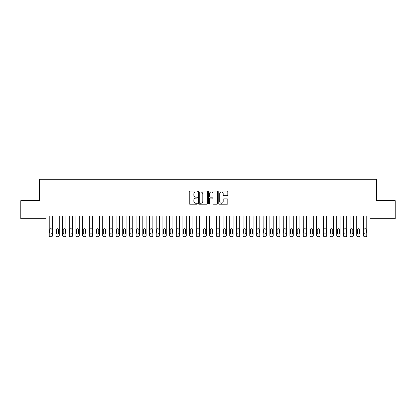 <?xml version="1.0" encoding="UTF-8"?>
<svg xmlns="http://www.w3.org/2000/svg" width="416" height="416" viewBox="0 0 416 416"><rect width="100%" height="100%" fill="white"/><g stroke="black" fill="none" stroke-linecap="round" stroke-linejoin="round"><path stroke-width="0.62" d="M197.304 191.526A0.458 0.458 0 0 0 196.846 191.069L189.873 191.069A0.655 0.655 0 0 0 189.212 191.724L189.212 203.538A0.655 0.655 0 0 0 189.873 204.194L196.846 204.194A0.458 0.458 0 0 0 197.304 203.736A0.458 0.458 0 0 0 196.846 203.273L195.941 203.273A2.101 2.101 0 0 1 193.84 201.172L193.84 200.19A2.101 2.101 0 0 1 195.941 198.089L196.846 198.089A0.458 0.458 0 0 0 197.304 197.631A0.458 0.458 0 0 0 196.846 197.174L195.941 197.174A2.101 2.101 0 0 1 193.84 195.073L193.84 194.085A2.101 2.101 0 0 1 195.941 191.989L196.846 191.989A0.458 0.458 0 0 0 197.304 191.526M227.178 195.697A0.655 0.655 0 0 0 227.833 195.036L227.833 191.724A0.655 0.655 0 0 0 227.178 191.069L219.435 191.069A0.655 0.655 0 0 0 218.78 191.724L218.78 203.538A0.655 0.655 0 0 0 219.435 204.194L227.178 204.194A0.655 0.655 0 0 0 227.833 203.538L227.833 199.534A0.655 0.655 0 0 0 227.178 198.879L223.865 198.879A0.655 0.655 0 0 0 223.21 199.534L223.21 201.521A1.758 1.758 0 0 1 221.452 203.273A1.758 1.758 0 0 1 219.7 201.521L219.7 193.742A1.758 1.758 0 0 1 221.452 191.989A1.758 1.758 0 0 1 223.21 193.742L223.21 195.036A0.655 0.655 0 0 0 223.865 195.697L227.178 195.697M369.996 216.018L46.004 216.018L46.004 218.691L20.8 218.691L20.8 200.637L39.317 200.637L39.317 179.244L376.683 179.244L376.683 200.637L395.2 200.637L395.2 218.691L369.996 218.691L369.996 216.018M207.428 191.724A0.655 0.655 0 0 0 206.768 191.069L199.025 191.069A0.655 0.655 0 0 0 198.37 191.724L198.37 203.538A0.655 0.655 0 0 0 199.025 204.194L206.768 204.194A0.655 0.655 0 0 0 207.428 203.538L207.428 191.724M209.232 191.069L216.975 191.069A0.655 0.655 0 0 1 217.63 191.724L217.63 203.538A0.655 0.655 0 0 1 216.975 204.194L213.658 204.194A0.655 0.655 0 0 1 213.002 203.538L213.002 198.744A0.655 0.655 0 0 0 212.347 198.089L210.148 198.089A0.655 0.655 0 0 0 209.492 198.744L209.492 203.736A0.458 0.458 0 0 1 209.035 204.194A0.458 0.458 0 0 1 208.572 203.736L208.572 191.724A0.655 0.655 0 0 1 209.232 191.069M199.748 191.989A0.458 0.458 0 0 0 199.29 192.447L199.29 202.816A0.458 0.458 0 0 0 199.748 203.273L200.699 203.273A2.101 2.101 0 0 0 202.8 201.172L202.8 194.085A2.101 2.101 0 0 0 200.699 191.989L199.748 191.989M213.002 193.773A1.758 1.758 0 0 0 211.25 192.02A1.758 1.758 0 0 0 209.492 193.773L209.492 196.513A0.655 0.655 0 0 0 210.148 197.174L212.347 197.174A0.655 0.655 0 0 0 213.002 196.513L213.002 193.773M49.213 235.42L49.213 216.018L49.213 235.42A1.336 1.336 179.6 0 0 50.549 236.756L51.22 236.756A1.336 1.336 179.6 0 0 52.556 235.42L52.556 216.018M49.816 233.012A1.071 1.071 0.4 0 0 50.887 234.083A1.071 1.071 0.4 0 0 51.953 233.012A1.071 1.071 -0.4 0 1 50.887 234.083A1.071 1.071 -0.4 0 1 49.816 233.012L49.816 229.804A1.071 1.071 -0.4 0 1 50.887 228.732A1.071 1.071 -0.4 0 1 51.953 229.804A1.071 1.071 0.4 0 0 50.887 228.732A1.071 1.071 0.4 0 0 49.816 229.804M51.953 229.804L51.953 233.012M50.549 236.756L51.22 236.756M55.9 235.42L55.9 216.018L55.9 235.42A1.336 1.336 179.6 0 0 57.236 236.756L57.907 236.756A1.336 1.336 179.6 0 0 59.244 235.42L59.244 216.018M56.503 233.012A1.071 1.071 0.4 0 0 57.569 234.083A1.071 1.071 0.4 0 0 58.64 233.012A1.071 1.071 -0.4 0 1 57.569 234.083A1.071 1.071 -0.4 0 1 56.503 233.012L56.503 229.804A1.071 1.071 -0.4 0 1 57.569 228.732A1.071 1.071 -0.4 0 1 58.64 229.804A1.071 1.071 0.4 0 0 57.569 228.732A1.071 1.071 0.4 0 0 56.503 229.804M62.587 235.42L62.587 216.018L62.587 235.42A1.336 1.336 179.6 0 0 63.924 236.756L64.589 236.756A1.336 1.336 179.6 0 0 65.931 235.42L65.931 216.018M63.185 233.012A1.071 1.071 0.4 0 0 64.256 234.083A1.071 1.071 0.4 0 0 65.328 233.012A1.071 1.071 -0.4 0 1 64.256 234.083A1.071 1.071 -0.4 0 1 63.185 233.012L63.185 229.804A1.071 1.071 -0.4 0 1 64.256 228.732A1.071 1.071 -0.4 0 1 65.328 229.804A1.071 1.071 0.4 0 0 64.256 228.732A1.071 1.071 0.4 0 0 63.185 229.804M58.64 229.804L58.64 233.012M57.236 236.756L57.907 236.756M65.328 229.804L65.328 233.012M63.924 236.756L64.589 236.756M69.269 235.42L69.269 216.018L69.269 235.42A1.336 1.336 179.6 0 0 70.611 236.756L71.276 236.756A1.336 1.336 179.6 0 0 72.613 235.42L72.613 216.018M69.872 233.012A1.071 1.071 0.4 0 0 70.944 234.083A1.071 1.071 0.4 0 0 72.015 233.012A1.071 1.071 -0.4 0 1 70.944 234.083A1.071 1.071 -0.4 0 1 69.872 233.012L69.872 229.804A1.071 1.071 -0.4 0 1 70.944 228.732A1.071 1.071 -0.4 0 1 72.015 229.804A1.071 1.071 0.4 0 0 70.944 228.732A1.071 1.071 0.4 0 0 69.872 229.804M75.956 235.42L75.956 216.018L75.956 235.42A1.336 1.336 179.6 0 0 77.293 236.756L77.964 236.756A1.336 1.336 179.6 0 0 79.3 235.42L79.3 216.018M76.56 233.012A1.071 1.071 0.4 0 0 77.631 234.083A1.071 1.071 0.4 0 0 78.697 233.012A1.071 1.071 -0.4 0 1 77.631 234.083A1.071 1.071 -0.4 0 1 76.56 233.012L76.56 229.804A1.071 1.071 -0.4 0 1 77.631 228.732A1.071 1.071 -0.4 0 1 78.697 229.804A1.071 1.071 0.4 0 0 77.631 228.732A1.071 1.071 0.4 0 0 76.56 229.804M72.015 229.804L72.015 233.012M70.611 236.756L71.276 236.756M78.697 229.804L78.697 233.012M77.293 236.756L77.964 236.756M82.644 235.42L82.644 216.018L82.644 235.42A1.336 1.336 179.6 0 0 83.98 236.756L84.651 236.756A1.336 1.336 179.6 0 0 85.987 235.42L85.987 216.018M83.247 233.012A1.071 1.071 0.4 0 0 84.313 234.083A1.071 1.071 0.4 0 0 85.384 233.012A1.071 1.071 -0.4 0 1 84.313 234.083A1.071 1.071 -0.4 0 1 83.247 233.012L83.247 229.804A1.071 1.071 -0.4 0 1 84.313 228.732A1.071 1.071 -0.4 0 1 85.384 229.804A1.071 1.071 0.4 0 0 84.313 228.732A1.071 1.071 0.4 0 0 83.247 229.804M85.384 229.804L85.384 233.012M83.98 236.756L84.651 236.756M89.331 235.42L89.331 216.018L89.331 235.42A1.336 1.336 179.6 0 0 90.667 236.756L91.333 236.756A1.336 1.336 179.6 0 0 92.669 235.42L92.669 216.018M89.929 233.012A1.071 1.071 0.4 0 0 91 234.083A1.071 1.071 0.4 0 0 92.071 233.012A1.071 1.071 -0.4 0 1 91 234.083A1.071 1.071 -0.4 0 1 89.929 233.012L89.929 229.804A1.071 1.071 -0.4 0 1 91 228.732A1.071 1.071 -0.4 0 1 92.071 229.804A1.071 1.071 0.4 0 0 91 228.732A1.071 1.071 0.4 0 0 89.929 229.804M92.071 229.804L92.071 233.012M90.667 236.756L91.333 236.756M96.013 235.42L96.013 216.018L96.013 235.42A1.336 1.336 179.6 0 0 97.349 236.756L98.02 236.756A1.336 1.336 179.6 0 0 99.356 235.42L99.356 216.018M96.616 233.012A1.071 1.071 0.4 0 0 97.687 234.083A1.071 1.071 0.4 0 0 98.753 233.012A1.071 1.071 -0.4 0 1 97.687 234.083A1.071 1.071 -0.4 0 1 96.616 233.012L96.616 229.804A1.071 1.071 -0.4 0 1 97.687 228.732A1.071 1.071 -0.4 0 1 98.753 229.804A1.071 1.071 0.4 0 0 97.687 228.732A1.071 1.071 0.4 0 0 96.616 229.804M102.7 235.42L102.7 216.018L102.7 235.42A1.336 1.336 179.6 0 0 104.036 236.756L104.707 236.756A1.336 1.336 179.6 0 0 106.044 235.42L106.044 216.018M103.303 233.012A1.071 1.071 0.4 0 0 104.369 234.083A1.071 1.071 0.4 0 0 105.44 233.012A1.071 1.071 -0.4 0 1 104.369 234.083A1.071 1.071 -0.4 0 1 103.303 233.012L103.303 229.804A1.071 1.071 -0.4 0 1 104.369 228.732A1.071 1.071 -0.4 0 1 105.44 229.804A1.071 1.071 0.4 0 0 104.369 228.732A1.071 1.071 0.4 0 0 103.303 229.804M109.387 235.42L109.387 216.018L109.387 235.42A1.336 1.336 179.6 0 0 110.724 236.756L111.389 236.756A1.336 1.336 179.6 0 0 112.731 235.42L112.731 216.018M109.985 233.012A1.071 1.071 0.4 0 0 111.056 234.083A1.071 1.071 0.4 0 0 112.128 233.012A1.071 1.071 -0.4 0 1 111.056 234.083A1.071 1.071 -0.4 0 1 109.985 233.012L109.985 229.804A1.071 1.071 -0.4 0 1 111.056 228.732A1.071 1.071 -0.4 0 1 112.128 229.804A1.071 1.071 0.4 0 0 111.056 228.732A1.071 1.071 0.4 0 0 109.985 229.804M116.069 235.42L116.069 216.018L116.069 235.42A1.336 1.336 179.6 0 0 117.411 236.756L118.076 236.756A1.336 1.336 179.6 0 0 119.413 235.42L119.413 216.018M116.672 233.012A1.071 1.071 0.4 0 0 117.744 234.083A1.071 1.071 0.4 0 0 118.815 233.012A1.071 1.071 -0.4 0 1 117.744 234.083A1.071 1.071 -0.4 0 1 116.672 233.012L116.672 229.804A1.071 1.071 -0.4 0 1 117.744 228.732A1.071 1.071 -0.4 0 1 118.815 229.804A1.071 1.071 0.4 0 0 117.744 228.732A1.071 1.071 0.4 0 0 116.672 229.804M122.756 235.42L122.756 216.018L122.756 235.42A1.336 1.336 179.6 0 0 124.093 236.756L124.764 236.756A1.336 1.336 179.6 0 0 126.1 235.42L126.1 216.018M123.36 233.012A1.071 1.071 0.4 0 0 124.431 234.083A1.071 1.071 0.4 0 0 125.497 233.012A1.071 1.071 -0.4 0 1 124.431 234.083A1.071 1.071 -0.4 0 1 123.36 233.012L123.36 229.804A1.071 1.071 -0.4 0 1 124.431 228.732A1.071 1.071 -0.4 0 1 125.497 229.804A1.071 1.071 0.4 0 0 124.431 228.732A1.071 1.071 0.4 0 0 123.36 229.804M129.444 235.42L129.444 216.018L129.444 235.42A1.336 1.336 179.6 0 0 130.78 236.756L131.451 236.756A1.336 1.336 179.6 0 0 132.787 235.42L132.787 216.018M130.047 233.012A1.071 1.071 0.4 0 0 131.113 234.083A1.071 1.071 0.4 0 0 132.184 233.012A1.071 1.071 -0.4 0 1 131.113 234.083A1.071 1.071 -0.4 0 1 130.047 233.012L130.047 229.804A1.071 1.071 -0.4 0 1 131.113 228.732A1.071 1.071 -0.4 0 1 132.184 229.804A1.071 1.071 0.4 0 0 131.113 228.732A1.071 1.071 0.4 0 0 130.047 229.804M136.131 235.42L136.131 216.018L136.131 235.42A1.336 1.336 179.6 0 0 137.467 236.756L138.133 236.756A1.336 1.336 179.6 0 0 139.469 235.42L139.469 216.018M136.729 233.012A1.071 1.071 0.4 0 0 137.8 234.083A1.071 1.071 0.4 0 0 138.871 233.012A1.071 1.071 -0.4 0 1 137.8 234.083A1.071 1.071 -0.4 0 1 136.729 233.012L136.729 229.804A1.071 1.071 -0.4 0 1 137.8 228.732A1.071 1.071 -0.4 0 1 138.871 229.804A1.071 1.071 0.4 0 0 137.8 228.732A1.071 1.071 0.4 0 0 136.729 229.804M142.813 235.42L142.813 216.018L142.813 235.42A1.336 1.336 179.6 0 0 144.149 236.756L144.82 236.756A1.336 1.336 179.6 0 0 146.156 235.42L146.156 216.018M143.416 233.012A1.071 1.071 0.4 0 0 144.487 234.083A1.071 1.071 0.4 0 0 145.553 233.012A1.071 1.071 -0.4 0 1 144.487 234.083A1.071 1.071 -0.4 0 1 143.416 233.012L143.416 229.804A1.071 1.071 -0.4 0 1 144.487 228.732A1.071 1.071 -0.4 0 1 145.553 229.804A1.071 1.071 0.4 0 0 144.487 228.732A1.071 1.071 0.4 0 0 143.416 229.804M149.5 235.42L149.5 216.018L149.5 235.42A1.336 1.336 179.6 0 0 150.836 236.756L151.507 236.756A1.336 1.336 179.6 0 0 152.844 235.42L152.844 216.018M150.103 233.012A1.071 1.071 0.4 0 0 151.169 234.083A1.071 1.071 0.4 0 0 152.24 233.012A1.071 1.071 -0.4 0 1 151.169 234.083A1.071 1.071 -0.4 0 1 150.103 233.012L150.103 229.804A1.071 1.071 -0.4 0 1 151.169 228.732A1.071 1.071 -0.4 0 1 152.24 229.804A1.071 1.071 0.4 0 0 151.169 228.732A1.071 1.071 0.4 0 0 150.103 229.804M98.753 229.804L98.753 233.012M97.349 236.756L98.02 236.756M105.44 229.804L105.44 233.012M104.036 236.756L104.707 236.756M112.128 229.804L112.128 233.012M110.724 236.756L111.389 236.756M118.815 229.804L118.815 233.012M117.411 236.756L118.076 236.756M125.497 229.804L125.497 233.012M124.093 236.756L124.764 236.756M132.184 229.804L132.184 233.012M130.78 236.756L131.451 236.756M138.871 229.804L138.871 233.012M137.467 236.756L138.133 236.756M145.553 229.804L145.553 233.012M144.149 236.756L144.82 236.756M152.24 229.804L152.24 233.012M150.836 236.756L151.507 236.756M156.187 235.42L156.187 216.018L156.187 235.42A1.336 1.336 179.6 0 0 157.524 236.756L158.189 236.756A1.336 1.336 179.6 0 0 159.531 235.42L159.531 216.018M156.785 233.012A1.071 1.071 0.4 0 0 157.856 234.083A1.071 1.071 0.4 0 0 158.928 233.012A1.071 1.071 -0.4 0 1 157.856 234.083A1.071 1.071 -0.4 0 1 156.785 233.012L156.785 229.804A1.071 1.071 -0.4 0 1 157.856 228.732A1.071 1.071 -0.4 0 1 158.928 229.804A1.071 1.071 0.4 0 0 157.856 228.732A1.071 1.071 0.4 0 0 156.785 229.804M158.928 229.804L158.928 233.012M157.524 236.756L158.189 236.756M162.869 235.42L162.869 216.018L162.869 235.42A1.336 1.336 179.6 0 0 164.211 236.756L164.876 236.756A1.336 1.336 179.6 0 0 166.213 235.42L166.213 216.018M163.472 233.012A1.071 1.071 0.4 0 0 164.544 234.083A1.071 1.071 0.4 0 0 165.615 233.012A1.071 1.071 -0.4 0 1 164.544 234.083A1.071 1.071 -0.4 0 1 163.472 233.012L163.472 229.804A1.071 1.071 -0.4 0 1 164.544 228.732A1.071 1.071 -0.4 0 1 165.615 229.804A1.071 1.071 0.4 0 0 164.544 228.732A1.071 1.071 0.4 0 0 163.472 229.804M165.615 229.804L165.615 233.012M164.211 236.756L164.876 236.756M169.556 235.42L169.556 216.018L169.556 235.42A1.336 1.336 179.6 0 0 170.893 236.756L171.564 236.756A1.336 1.336 179.6 0 0 172.9 235.42L172.9 216.018M170.16 233.012A1.071 1.071 0.4 0 0 171.231 234.083A1.071 1.071 0.4 0 0 172.297 233.012A1.071 1.071 -0.4 0 1 171.231 234.083A1.071 1.071 -0.4 0 1 170.16 233.012L170.16 229.804A1.071 1.071 -0.4 0 1 171.231 228.732A1.071 1.071 -0.4 0 1 172.297 229.804A1.071 1.071 0.4 0 0 171.231 228.732A1.071 1.071 0.4 0 0 170.16 229.804M172.297 229.804L172.297 233.012M170.893 236.756L171.564 236.756M176.244 235.42L176.244 216.018L176.244 235.42A1.336 1.336 179.6 0 0 177.58 236.756L178.251 236.756A1.336 1.336 179.6 0 0 179.587 235.42L179.587 216.018M176.847 233.012A1.071 1.071 0.4 0 0 177.913 234.083A1.071 1.071 0.4 0 0 178.984 233.012A1.071 1.071 -0.4 0 1 177.913 234.083A1.071 1.071 -0.4 0 1 176.847 233.012L176.847 229.804A1.071 1.071 -0.4 0 1 177.913 228.732A1.071 1.071 -0.4 0 1 178.984 229.804A1.071 1.071 0.4 0 0 177.913 228.732A1.071 1.071 0.4 0 0 176.847 229.804M178.984 229.804L178.984 233.012M177.58 236.756L178.251 236.756M182.931 235.42L182.931 216.018L182.931 235.42A1.336 1.336 179.6 0 0 184.267 236.756L184.933 236.756A1.336 1.336 179.6 0 0 186.269 235.42L186.269 216.018M183.529 233.012A1.071 1.071 0.4 0 0 184.6 234.083A1.071 1.071 0.4 0 0 185.671 233.012A1.071 1.071 -0.4 0 1 184.6 234.083A1.071 1.071 -0.4 0 1 183.529 233.012L183.529 229.804A1.071 1.071 -0.4 0 1 184.6 228.732A1.071 1.071 -0.4 0 1 185.671 229.804A1.071 1.071 0.4 0 0 184.6 228.732A1.071 1.071 0.4 0 0 183.529 229.804M185.671 229.804L185.671 233.012M184.267 236.756L184.933 236.756M189.613 235.42L189.613 216.018L189.613 235.42A1.336 1.336 179.6 0 0 190.949 236.756L191.62 236.756A1.336 1.336 179.6 0 0 192.956 235.42L192.956 216.018M190.216 233.012A1.071 1.071 0.4 0 0 191.287 234.083A1.071 1.071 0.4 0 0 192.353 233.012A1.071 1.071 -0.4 0 1 191.287 234.083A1.071 1.071 -0.4 0 1 190.216 233.012L190.216 229.804A1.071 1.071 -0.4 0 1 191.287 228.732A1.071 1.071 -0.4 0 1 192.353 229.804A1.071 1.071 0.4 0 0 191.287 228.732A1.071 1.071 0.4 0 0 190.216 229.804M192.353 229.804L192.353 233.012M190.949 236.756L191.62 236.756M196.3 235.42L196.3 216.018L196.3 235.42A1.336 1.336 179.6 0 0 197.636 236.756L198.307 236.756A1.336 1.336 179.6 0 0 199.644 235.42L199.644 216.018M196.903 233.012A1.071 1.071 0.4 0 0 197.969 234.083A1.071 1.071 0.4 0 0 199.04 233.012A1.071 1.071 -0.4 0 1 197.969 234.083A1.071 1.071 -0.4 0 1 196.903 233.012L196.903 229.804A1.071 1.071 -0.4 0 1 197.969 228.732A1.071 1.071 -0.4 0 1 199.04 229.804A1.071 1.071 0.4 0 0 197.969 228.732A1.071 1.071 0.4 0 0 196.903 229.804M199.04 229.804L199.04 233.012M197.636 236.756L198.307 236.756M202.987 235.42L202.987 216.018L202.987 235.42A1.336 1.336 179.6 0 0 204.324 236.756L204.989 236.756A1.336 1.336 179.6 0 0 206.331 235.42L206.331 216.018M203.585 233.012A1.071 1.071 0.4 0 0 204.656 234.083A1.071 1.071 0.4 0 0 205.728 233.012A1.071 1.071 -0.4 0 1 204.656 234.083A1.071 1.071 -0.4 0 1 203.585 233.012L203.585 229.804A1.071 1.071 -0.4 0 1 204.656 228.732A1.071 1.071 -0.4 0 1 205.728 229.804A1.071 1.071 0.4 0 0 204.656 228.732A1.071 1.071 0.4 0 0 203.585 229.804M205.728 229.804L205.728 233.012M204.324 236.756L204.989 236.756M209.669 235.42L209.669 216.018L209.669 235.42A1.336 1.336 179.6 0 0 211.011 236.756L211.676 236.756A1.336 1.336 179.6 0 0 213.013 235.42L213.013 216.018M210.272 233.012A1.071 1.071 0.4 0 0 211.344 234.083A1.071 1.071 0.4 0 0 212.415 233.012A1.071 1.071 -0.4 0 1 211.344 234.083A1.071 1.071 -0.4 0 1 210.272 233.012L210.272 229.804A1.071 1.071 -0.4 0 1 211.344 228.732A1.071 1.071 -0.4 0 1 212.415 229.804A1.071 1.071 0.4 0 0 211.344 228.732A1.071 1.071 0.4 0 0 210.272 229.804M212.415 229.804L212.415 233.012M211.011 236.756L211.676 236.756M216.356 235.42L216.356 216.018L216.356 235.42A1.336 1.336 179.6 0 0 217.693 236.756L218.364 236.756A1.336 1.336 179.6 0 0 219.7 235.42L219.7 216.018M216.96 233.012A1.071 1.071 0.4 0 0 218.031 234.083A1.071 1.071 0.4 0 0 219.097 233.012A1.071 1.071 -0.4 0 1 218.031 234.083A1.071 1.071 -0.4 0 1 216.96 233.012L216.96 229.804A1.071 1.071 -0.4 0 1 218.031 228.732A1.071 1.071 -0.4 0 1 219.097 229.804A1.071 1.071 0.4 0 0 218.031 228.732A1.071 1.071 0.4 0 0 216.96 229.804M219.097 229.804L219.097 233.012M217.693 236.756L218.364 236.756M223.044 235.42L223.044 216.018L223.044 235.42A1.336 1.336 179.6 0 0 224.38 236.756L225.051 236.756A1.336 1.336 179.6 0 0 226.387 235.42L226.387 216.018M223.647 233.012A1.071 1.071 0.4 0 0 224.713 234.083A1.071 1.071 0.4 0 0 225.784 233.012A1.071 1.071 -0.4 0 1 224.713 234.083A1.071 1.071 -0.4 0 1 223.647 233.012L223.647 229.804A1.071 1.071 -0.4 0 1 224.713 228.732A1.071 1.071 -0.4 0 1 225.784 229.804A1.071 1.071 0.4 0 0 224.713 228.732A1.071 1.071 0.4 0 0 223.647 229.804M225.784 229.804L225.784 233.012M224.38 236.756L225.051 236.756M229.731 235.42L229.731 216.018L229.731 235.42A1.336 1.336 179.6 0 0 231.067 236.756L231.733 236.756A1.336 1.336 179.6 0 0 233.069 235.42L233.069 216.018M230.329 233.012A1.071 1.071 0.4 0 0 231.4 234.083A1.071 1.071 0.4 0 0 232.471 233.012A1.071 1.071 -0.4 0 1 231.4 234.083A1.071 1.071 -0.4 0 1 230.329 233.012L230.329 229.804A1.071 1.071 -0.4 0 1 231.4 228.732A1.071 1.071 -0.4 0 1 232.471 229.804A1.071 1.071 0.4 0 0 231.4 228.732A1.071 1.071 0.4 0 0 230.329 229.804M232.471 229.804L232.471 233.012M231.067 236.756L231.733 236.756M236.413 235.42L236.413 216.018L236.413 235.42A1.336 1.336 179.6 0 0 237.749 236.756L238.42 236.756A1.336 1.336 179.6 0 0 239.756 235.42L239.756 216.018M237.016 233.012A1.071 1.071 0.4 0 0 238.087 234.083A1.071 1.071 0.4 0 0 239.153 233.012A1.071 1.071 -0.4 0 1 238.087 234.083A1.071 1.071 -0.4 0 1 237.016 233.012L237.016 229.804A1.071 1.071 -0.4 0 1 238.087 228.732A1.071 1.071 -0.4 0 1 239.153 229.804A1.071 1.071 0.4 0 0 238.087 228.732A1.071 1.071 0.4 0 0 237.016 229.804M239.153 229.804L239.153 233.012M237.749 236.756L238.42 236.756M243.1 235.42L243.1 216.018L243.1 235.42A1.336 1.336 179.6 0 0 244.436 236.756L245.107 236.756A1.336 1.336 179.6 0 0 246.444 235.42L246.444 216.018M243.703 233.012A1.071 1.071 0.4 0 0 244.769 234.083A1.071 1.071 0.4 0 0 245.84 233.012A1.071 1.071 -0.4 0 1 244.769 234.083A1.071 1.071 -0.4 0 1 243.703 233.012L243.703 229.804A1.071 1.071 -0.4 0 1 244.769 228.732A1.071 1.071 -0.4 0 1 245.84 229.804A1.071 1.071 0.4 0 0 244.769 228.732A1.071 1.071 0.4 0 0 243.703 229.804M245.84 229.804L245.84 233.012M244.436 236.756L245.107 236.756M249.787 235.42L249.787 216.018L249.787 235.42A1.336 1.336 179.6 0 0 251.124 236.756L251.789 236.756A1.336 1.336 179.6 0 0 253.131 235.42L253.131 216.018M250.385 233.012A1.071 1.071 0.4 0 0 251.456 234.083A1.071 1.071 0.4 0 0 252.528 233.012A1.071 1.071 -0.4 0 1 251.456 234.083A1.071 1.071 -0.4 0 1 250.385 233.012L250.385 229.804A1.071 1.071 -0.4 0 1 251.456 228.732A1.071 1.071 -0.4 0 1 252.528 229.804A1.071 1.071 0.4 0 0 251.456 228.732A1.071 1.071 0.4 0 0 250.385 229.804M252.528 229.804L252.528 233.012M251.124 236.756L251.789 236.756M256.469 235.42L256.469 216.018L256.469 235.42A1.336 1.336 179.6 0 0 257.811 236.756L258.476 236.756A1.336 1.336 179.6 0 0 259.813 235.42L259.813 216.018M257.072 233.012A1.071 1.071 0.4 0 0 258.144 234.083A1.071 1.071 0.4 0 0 259.215 233.012A1.071 1.071 -0.4 0 1 258.144 234.083A1.071 1.071 -0.4 0 1 257.072 233.012L257.072 229.804A1.071 1.071 -0.4 0 1 258.144 228.732A1.071 1.071 -0.4 0 1 259.215 229.804A1.071 1.071 0.4 0 0 258.144 228.732A1.071 1.071 0.4 0 0 257.072 229.804M259.215 229.804L259.215 233.012M257.811 236.756L258.476 236.756M263.156 235.42L263.156 216.018L263.156 235.42A1.336 1.336 179.6 0 0 264.493 236.756L265.164 236.756A1.336 1.336 179.6 0 0 266.5 235.42L266.5 216.018M263.76 233.012A1.071 1.071 0.4 0 0 264.831 234.083A1.071 1.071 0.4 0 0 265.897 233.012A1.071 1.071 -0.4 0 1 264.831 234.083A1.071 1.071 -0.4 0 1 263.76 233.012L263.76 229.804A1.071 1.071 -0.4 0 1 264.831 228.732A1.071 1.071 -0.4 0 1 265.897 229.804A1.071 1.071 0.4 0 0 264.831 228.732A1.071 1.071 0.4 0 0 263.76 229.804M265.897 229.804L265.897 233.012M264.493 236.756L265.164 236.756M269.844 235.42L269.844 216.018L269.844 235.42A1.336 1.336 179.6 0 0 271.18 236.756L271.851 236.756A1.336 1.336 179.6 0 0 273.187 235.42L273.187 216.018M270.447 233.012A1.071 1.071 0.4 0 0 271.513 234.083A1.071 1.071 0.4 0 0 272.584 233.012A1.071 1.071 -0.4 0 1 271.513 234.083A1.071 1.071 -0.4 0 1 270.447 233.012L270.447 229.804A1.071 1.071 -0.4 0 1 271.513 228.732A1.071 1.071 -0.4 0 1 272.584 229.804A1.071 1.071 0.4 0 0 271.513 228.732A1.071 1.071 0.4 0 0 270.447 229.804M272.584 229.804L272.584 233.012M271.18 236.756L271.851 236.756M276.531 235.42L276.531 216.018L276.531 235.42A1.336 1.336 179.6 0 0 277.867 236.756L278.533 236.756A1.336 1.336 179.6 0 0 279.869 235.42L279.869 216.018M277.129 233.012A1.071 1.071 0.4 0 0 278.2 234.083A1.071 1.071 0.4 0 0 279.271 233.012A1.071 1.071 -0.4 0 1 278.2 234.083A1.071 1.071 -0.4 0 1 277.129 233.012L277.129 229.804A1.071 1.071 -0.4 0 1 278.2 228.732A1.071 1.071 -0.4 0 1 279.271 229.804A1.071 1.071 0.4 0 0 278.2 228.732A1.071 1.071 0.4 0 0 277.129 229.804M279.271 229.804L279.271 233.012M277.867 236.756L278.533 236.756M283.213 235.42L283.213 216.018L283.213 235.42A1.336 1.336 179.6 0 0 284.549 236.756L285.22 236.756A1.336 1.336 179.6 0 0 286.556 235.42L286.556 216.018M283.816 233.012A1.071 1.071 0.4 0 0 284.887 234.083A1.071 1.071 0.4 0 0 285.953 233.012A1.071 1.071 -0.4 0 1 284.887 234.083A1.071 1.071 -0.4 0 1 283.816 233.012L283.816 229.804A1.071 1.071 -0.4 0 1 284.887 228.732A1.071 1.071 -0.4 0 1 285.953 229.804A1.071 1.071 0.4 0 0 284.887 228.732A1.071 1.071 0.4 0 0 283.816 229.804M285.953 229.804L285.953 233.012M284.549 236.756L285.22 236.756M289.9 235.42L289.9 216.018L289.9 235.42A1.336 1.336 179.6 0 0 291.236 236.756L291.907 236.756A1.336 1.336 179.6 0 0 293.244 235.42L293.244 216.018M290.503 233.012A1.071 1.071 0.4 0 0 291.569 234.083A1.071 1.071 0.4 0 0 292.64 233.012A1.071 1.071 -0.4 0 1 291.569 234.083A1.071 1.071 -0.4 0 1 290.503 233.012L290.503 229.804A1.071 1.071 -0.4 0 1 291.569 228.732A1.071 1.071 -0.4 0 1 292.64 229.804A1.071 1.071 0.4 0 0 291.569 228.732A1.071 1.071 0.4 0 0 290.503 229.804M292.64 229.804L292.64 233.012M291.236 236.756L291.907 236.756M296.587 235.42L296.587 216.018L296.587 235.42A1.336 1.336 179.6 0 0 297.924 236.756L298.589 236.756A1.336 1.336 179.6 0 0 299.931 235.42L299.931 216.018M297.185 233.012A1.071 1.071 0.4 0 0 298.256 234.083A1.071 1.071 0.4 0 0 299.328 233.012A1.071 1.071 -0.4 0 1 298.256 234.083A1.071 1.071 -0.4 0 1 297.185 233.012L297.185 229.804A1.071 1.071 -0.4 0 1 298.256 228.732A1.071 1.071 -0.4 0 1 299.328 229.804A1.071 1.071 0.4 0 0 298.256 228.732A1.071 1.071 0.4 0 0 297.185 229.804M299.328 229.804L299.328 233.012M297.924 236.756L298.589 236.756M303.269 235.42L303.269 216.018L303.269 235.42A1.336 1.336 179.6 0 0 304.611 236.756L305.276 236.756A1.336 1.336 179.6 0 0 306.613 235.42L306.613 216.018M303.872 233.012A1.071 1.071 0.4 0 0 304.944 234.083A1.071 1.071 0.4 0 0 306.015 233.012A1.071 1.071 -0.4 0 1 304.944 234.083A1.071 1.071 -0.4 0 1 303.872 233.012L303.872 229.804A1.071 1.071 -0.4 0 1 304.944 228.732A1.071 1.071 -0.4 0 1 306.015 229.804A1.071 1.071 0.4 0 0 304.944 228.732A1.071 1.071 0.4 0 0 303.872 229.804M306.015 229.804L306.015 233.012M304.611 236.756L305.276 236.756M309.956 235.42L309.956 216.018L309.956 235.42A1.336 1.336 179.6 0 0 311.293 236.756L311.964 236.756A1.336 1.336 179.6 0 0 313.3 235.42L313.3 216.018M310.56 233.012A1.071 1.071 0.4 0 0 311.631 234.083A1.071 1.071 0.4 0 0 312.697 233.012A1.071 1.071 -0.4 0 1 311.631 234.083A1.071 1.071 -0.4 0 1 310.56 233.012L310.56 229.804A1.071 1.071 -0.4 0 1 311.631 228.732A1.071 1.071 -0.4 0 1 312.697 229.804A1.071 1.071 0.4 0 0 311.631 228.732A1.071 1.071 0.4 0 0 310.56 229.804M312.697 229.804L312.697 233.012M311.293 236.756L311.964 236.756M316.644 235.42L316.644 216.018L316.644 235.42A1.336 1.336 179.6 0 0 317.98 236.756L318.651 236.756A1.336 1.336 179.6 0 0 319.987 235.42L319.987 216.018M317.247 233.012A1.071 1.071 0.4 0 0 318.313 234.083A1.071 1.071 0.4 0 0 319.384 233.012A1.071 1.071 -0.4 0 1 318.313 234.083A1.071 1.071 -0.4 0 1 317.247 233.012L317.247 229.804A1.071 1.071 -0.4 0 1 318.313 228.732A1.071 1.071 -0.4 0 1 319.384 229.804A1.071 1.071 0.4 0 0 318.313 228.732A1.071 1.071 0.4 0 0 317.247 229.804M319.384 229.804L319.384 233.012M317.98 236.756L318.651 236.756M323.331 235.42L323.331 216.018L323.331 235.42A1.336 1.336 179.6 0 0 324.667 236.756L325.333 236.756A1.336 1.336 179.6 0 0 326.669 235.42L326.669 216.018M323.929 233.012A1.071 1.071 0.4 0 0 325 234.083A1.071 1.071 0.4 0 0 326.071 233.012A1.071 1.071 -0.4 0 1 325 234.083A1.071 1.071 -0.4 0 1 323.929 233.012L323.929 229.804A1.071 1.071 -0.4 0 1 325 228.732A1.071 1.071 -0.4 0 1 326.071 229.804A1.071 1.071 0.4 0 0 325 228.732A1.071 1.071 0.4 0 0 323.929 229.804M326.071 229.804L326.071 233.012M324.667 236.756L325.333 236.756M330.013 235.42L330.013 216.018L330.013 235.42A1.336 1.336 179.6 0 0 331.349 236.756L332.02 236.756A1.336 1.336 179.6 0 0 333.356 235.42L333.356 216.018M330.616 233.012A1.071 1.071 0.4 0 0 331.687 234.083A1.071 1.071 0.4 0 0 332.753 233.012A1.071 1.071 -0.4 0 1 331.687 234.083A1.071 1.071 -0.4 0 1 330.616 233.012L330.616 229.804A1.071 1.071 -0.4 0 1 331.687 228.732A1.071 1.071 -0.4 0 1 332.753 229.804A1.071 1.071 0.4 0 0 331.687 228.732A1.071 1.071 0.4 0 0 330.616 229.804M332.753 229.804L332.753 233.012M331.349 236.756L332.02 236.756M336.7 235.42L336.7 216.018L336.7 235.42A1.336 1.336 179.6 0 0 338.036 236.756L338.707 236.756A1.336 1.336 179.6 0 0 340.044 235.42L340.044 216.018M337.303 233.012A1.071 1.071 0.4 0 0 338.369 234.083A1.071 1.071 0.4 0 0 339.44 233.012A1.071 1.071 -0.4 0 1 338.369 234.083A1.071 1.071 -0.4 0 1 337.303 233.012L337.303 229.804A1.071 1.071 -0.4 0 1 338.369 228.732A1.071 1.071 -0.4 0 1 339.44 229.804A1.071 1.071 0.4 0 0 338.369 228.732A1.071 1.071 0.4 0 0 337.303 229.804M339.44 229.804L339.44 233.012M338.036 236.756L338.707 236.756M343.387 235.42L343.387 216.018L343.387 235.42A1.336 1.336 179.6 0 0 344.724 236.756L345.389 236.756A1.336 1.336 179.6 0 0 346.731 235.42L346.731 216.018M343.985 233.012A1.071 1.071 0.4 0 0 345.056 234.083A1.071 1.071 0.4 0 0 346.128 233.012A1.071 1.071 -0.4 0 1 345.056 234.083A1.071 1.071 -0.4 0 1 343.985 233.012L343.985 229.804A1.071 1.071 -0.4 0 1 345.056 228.732A1.071 1.071 -0.4 0 1 346.128 229.804A1.071 1.071 0.4 0 0 345.056 228.732A1.071 1.071 0.4 0 0 343.985 229.804M346.128 229.804L346.128 233.012M344.724 236.756L345.389 236.756M350.069 235.42L350.069 216.018L350.069 235.42A1.336 1.336 179.6 0 0 351.411 236.756L352.076 236.756A1.336 1.336 179.6 0 0 353.413 235.42L353.413 216.018M350.672 233.012A1.071 1.071 0.4 0 0 351.744 234.083A1.071 1.071 0.4 0 0 352.815 233.012A1.071 1.071 -0.4 0 1 351.744 234.083A1.071 1.071 -0.4 0 1 350.672 233.012L350.672 229.804A1.071 1.071 -0.4 0 1 351.744 228.732A1.071 1.071 -0.4 0 1 352.815 229.804A1.071 1.071 0.4 0 0 351.744 228.732A1.071 1.071 0.4 0 0 350.672 229.804M352.815 229.804L352.815 233.012M351.411 236.756L352.076 236.756M356.756 235.42L356.756 216.018L356.756 235.42A1.336 1.336 179.6 0 0 358.093 236.756L358.764 236.756A1.336 1.336 179.6 0 0 360.1 235.42L360.1 216.018M357.36 233.012A1.071 1.071 0.4 0 0 358.431 234.083A1.071 1.071 0.4 0 0 359.497 233.012A1.071 1.071 -0.4 0 1 358.431 234.083A1.071 1.071 -0.4 0 1 357.36 233.012L357.36 229.804A1.071 1.071 -0.4 0 1 358.431 228.732A1.071 1.071 -0.4 0 1 359.497 229.804A1.071 1.071 0.4 0 0 358.431 228.732A1.071 1.071 0.4 0 0 357.36 229.804M359.497 229.804L359.497 233.012M358.093 236.756L358.764 236.756M363.444 235.42L363.444 216.018L363.444 235.42A1.336 1.336 179.6 0 0 364.78 236.756L365.451 236.756A1.336 1.336 179.6 0 0 366.787 235.42L366.787 216.018M364.047 233.012A1.071 1.071 0.4 0 0 365.113 234.083A1.071 1.071 0.4 0 0 366.184 233.012A1.071 1.071 -0.4 0 1 365.113 234.083A1.071 1.071 -0.4 0 1 364.047 233.012L364.047 229.804A1.071 1.071 -0.4 0 1 365.113 228.732A1.071 1.071 -0.4 0 1 366.184 229.804A1.071 1.071 0.4 0 0 365.113 228.732A1.071 1.071 0.4 0 0 364.047 229.804M366.184 229.804L366.184 233.012M364.78 236.756L365.451 236.756"/></g></svg>
